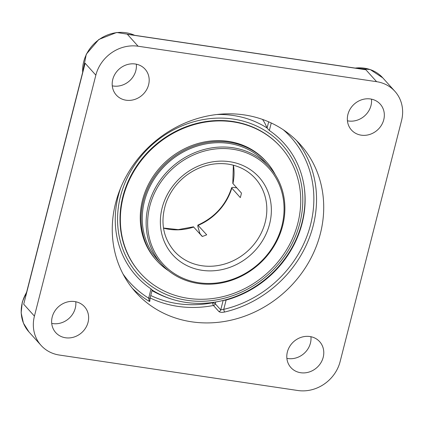 <?xml version="1.0" encoding="UTF-8"?>
<svg xmlns="http://www.w3.org/2000/svg" width="423" height="423" viewBox="0 0 423 423"><rect width="100%" height="100%" fill="white"/><g stroke="black" fill="none" stroke-linecap="round" stroke-linejoin="round"><path stroke-width="0.63" d="M25.66 295.952L83.257 69.996M132.336 34.961L359.428 68.722M95.847 75.162A36.283 32.613 -42 0 1 138.088 46.223L376.602 81.681A36.283 32.613 -42 0 1 394.923 91.352A36.283 32.613 -42 0 1 401.543 120.613L340.129 361.57A36.283 32.613 -42 0 1 297.882 390.514L59.368 355.05A36.283 32.613 -42 0 1 41.047 345.38A36.283 32.613 -42 0 1 34.427 316.118L23.709 304.206L85.129 63.254L95.847 75.162L34.427 316.118M152.026 289.919L151.027 288.893A99.305 89.253 -42 0 1 120.793 187.59M151.027 288.893L148.663 298.183A2.152 0.56 14.3 0 0 150.112 298.014L152.185 289.898M123.024 274.014A108.441 97.47 -42 0 0 148.663 298.183L149.382 301.44L149.61 301.086M218.929 311.571A2.152 1.935 138 0 0 220.737 309.874L215.265 303.788A2.152 1.935 -42 0 1 213.456 305.485L218.929 311.571C220.045 312.401 221.948 312.555 224.65 312.026A110.593 99.4 138 0 0 313.205 225.618A110.593 99.4 138 0 0 296.497 140.521M268.674 121.824L267.082 128.063L269.34 130.49A99.305 89.253 -42 0 1 304.66 190.641A99.305 89.253 -42 0 1 226.115 300.06L223.133 300.494L220.737 309.874L223.751 309.345A2.152 0.492 -103.2 0 0 224.65 312.026M320.38 233.591A110.593 99.4 -42 0 1 240.438 317.62A110.593 99.4 -42 0 1 135.772 292.335A110.593 99.4 -42 0 1 115.595 203.146A110.593 99.4 -42 0 1 195.537 119.117A110.593 99.4 -42 0 1 300.203 144.402A110.593 99.4 -42 0 1 320.38 233.591M267.082 128.063A95.365 33.56 -81.5 0 0 262.503 119.408M51.722 323.394A19.352 17.391 138 0 0 75.283 308.14A19.352 17.391 138 0 0 75.775 301.752M112.275 85.832A19.352 17.391 138 0 0 113.306 86.017A19.352 17.391 138 0 0 136.333 64.19M286.879 358.355A19.352 17.391 138 0 0 287.904 358.54A19.352 17.391 138 0 0 310.931 336.713M347.431 120.793A19.352 17.391 138 0 0 370.992 105.544A19.352 17.391 138 0 0 371.484 99.151M52.214 317.001A19.352 17.391 -42 0 1 66.205 302.302A19.352 17.391 -42 0 1 84.521 306.723A19.352 17.391 -42 0 1 81.766 332.594A19.352 17.391 -42 0 1 55.746 332.61A19.352 17.391 -42 0 1 52.214 317.001M300.674 372.726A19.352 17.391 -42 0 1 290.902 367.571A19.352 17.391 -42 0 1 293.652 341.699A19.352 17.391 -42 0 1 319.672 341.684A19.352 17.391 -42 0 1 320.846 362.839A19.352 17.391 -42 0 1 300.674 372.726M383.756 119.73A19.352 17.391 -42 0 1 369.771 134.435A19.352 17.391 -42 0 1 351.455 130.009A19.352 17.391 -42 0 1 354.204 104.137A19.352 17.391 -42 0 1 380.224 104.127A19.352 17.391 -42 0 1 383.756 119.73M135.302 64.005A19.352 17.391 -42 0 1 145.073 69.161A19.352 17.391 -42 0 1 142.318 95.038A19.352 17.391 -42 0 1 116.299 95.048A19.352 17.391 -42 0 1 115.125 73.893A19.352 17.391 -42 0 1 135.302 64.005M198.932 232.793A65.311 58.702 138 0 0 199.577 232.523M148.32 205.62A72.566 65.221 138 0 0 161.554 264.142A72.566 65.221 138 0 0 230.234 280.735A72.566 65.221 138 0 0 282.691 225.596A72.566 65.221 138 0 0 269.451 167.074A72.566 65.221 138 0 0 200.772 150.482A72.566 65.221 138 0 0 148.32 205.62M202.374 236.446L200.285 234.125L199.619 232.671L197.874 226.606L197.842 225.136L206.71 234.802A54.424 48.92 138 0 1 202.257 236.489L193.438 226.818L178.263 229.615L163.484 228.034M233.343 165.187L232.803 183.402L241.459 193.084A54.424 48.92 138 0 1 240.93 195.352A54.424 48.92 138 0 1 240.301 197.604L231.651 187.923L231.825 187.537L232.824 187.363L236.758 187.86M149.79 206.181A71.36 64.137 -42 0 1 263.624 163.114A71.36 64.137 -42 0 1 234.157 278.715A71.36 64.137 -42 0 1 149.79 206.181M152.148 290.03A99.902 89.787 138 0 0 175.006 300.113A99.902 89.787 138 0 0 185.681 302.371A99.902 89.787 138 0 0 304.274 187.4M267.04 127.958A99.902 89.787 138 0 0 233.316 115.495A99.902 89.787 138 0 0 216.814 114.527M120.486 196.362A96.883 87.075 -42 0 1 275.04 137.887A96.883 87.075 -42 0 1 235.029 294.842A96.883 87.075 -42 0 1 120.486 196.362M269.451 167.074L265.575 162.76A72.566 65.221 138 0 0 219.193 142.694A72.566 65.221 138 0 0 150.741 184.951A72.566 65.221 138 0 0 157.679 259.833L161.554 264.142M275.299 174.762A73.798 66.326 138 0 0 266.49 161.94A73.798 66.326 138 0 0 219.326 141.531A73.798 66.326 138 0 0 149.71 184.502A73.798 66.326 138 0 0 156.764 260.653A73.798 66.326 138 0 0 168.587 270.768M280.676 146.998L280.317 146.601A94.34 84.79 138 0 0 220.023 120.507A94.34 84.79 138 0 0 131.035 175.445A94.34 84.79 138 0 0 140.055 272.793L140.415 273.189A94.34 84.79 138 0 0 200.703 299.283A94.34 84.79 138 0 0 289.692 244.346A94.34 84.79 138 0 0 280.676 146.998A94.34 84.79 138 0 0 220.383 120.909A94.34 84.79 138 0 0 131.4 175.846A94.34 84.79 138 0 0 140.415 273.189M266.49 161.94L265.67 161.031A73.798 66.326 138 0 0 218.506 140.621A73.798 66.326 138 0 0 148.896 183.598A73.798 66.326 138 0 0 155.95 259.748L156.764 260.653M138.088 46.223L127.371 34.311L365.884 69.769L376.602 81.681M82.675 72.285A36.283 32.613 -42 0 1 125.954 32.735A36.283 32.613 -42 0 1 134.609 35.299M132.304 288.243A110.593 99.4 138 0 0 149.382 301.44M283.331 129.798A108.441 97.47 -42 0 1 308.399 232.074A108.441 97.47 -42 0 1 223.751 309.345L226.115 300.06M269.34 130.49L271.254 122.987M215.719 302.001L215.265 303.788A2.152 0.56 14.3 0 0 212.642 302.789A2.152 0.523 -100.9 0 0 213.456 305.485A110.593 99.4 138 0 1 150.128 297.961M212.727 302.456L212.642 302.789A108.441 97.47 -42 0 1 150.752 295.513M41.047 345.38L28.912 331.891A36.283 32.613 -42 0 1 26.543 292.499M355.183 68.092A36.283 32.613 -42 0 1 364.467 68.193A36.283 32.613 -42 0 1 382.789 77.864L370.204 69.536L354.654 68.013M163.5 228.15A54.424 48.92 138 0 0 193.745 227.029M232.946 183.619A54.424 48.92 138 0 0 233.454 165.213M265.184 222.313A54.424 48.92 -42 0 1 225.845 263.661A54.424 48.92 -42 0 1 174.334 251.22C162.797 237.504 160.058 221.319 166.117 202.659C170.168 191.661 176.988 182.519 186.585 175.228C199.524 165.879 213.366 162.173 228.103 164.108C239.058 165.837 248.111 170.606 255.254 178.416A54.424 48.92 -42 0 1 265.184 222.313M198.202 225.343A54.424 48.92 138 0 0 231.793 188.145M229.7 161.702A58.051 52.177 138 0 0 162.109 208.01A58.051 52.177 138 0 0 202.02 270.302A58.051 52.177 138 0 0 269.61 223.994A58.051 52.177 138 0 0 229.7 161.702M150.112 298.014L149.805 301.393M28.912 331.891L23.429 323.119L21.15 312.835L22.287 302.059L26.707 291.844M82.612 72.534L86.292 54.197L98.839 39.461L116.669 32.486L134.72 35.315M394.923 91.352L382.789 77.864M197.842 225.136C214.715 217.464 225.977 205.002 231.64 187.738M151.994 290.633A102.805 102.805 0 0 0 175.016 300.119"/></g></svg>
